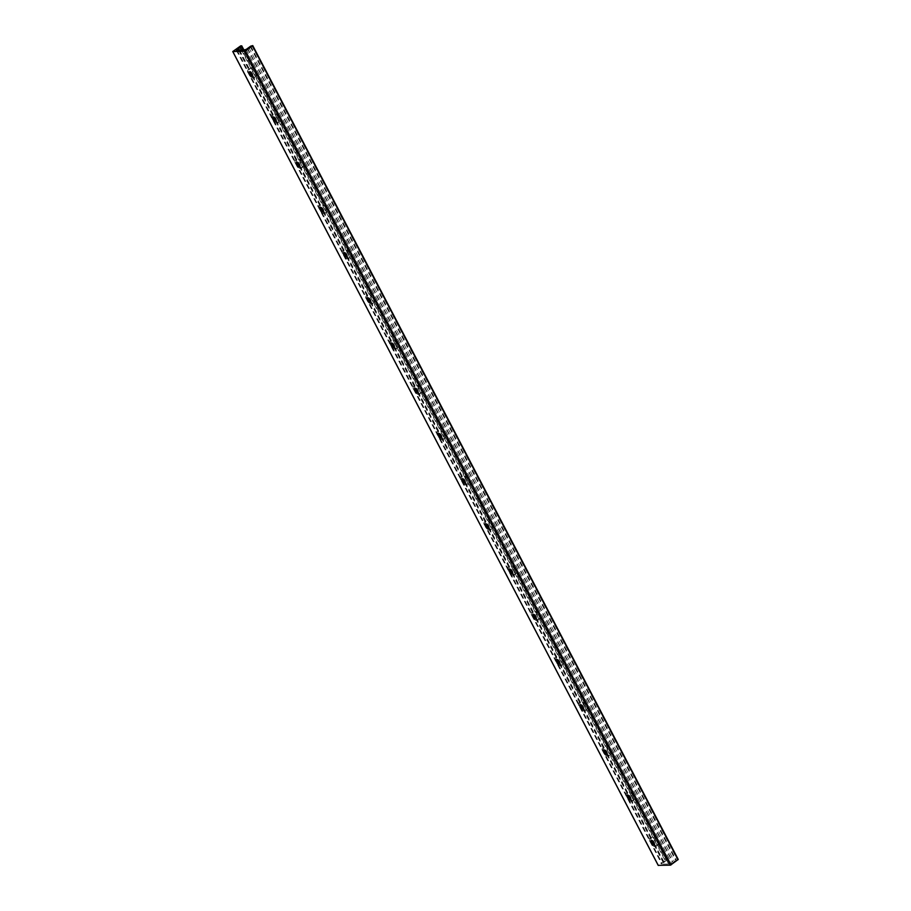 <?xml version="1.0" encoding="UTF-8"?>
<svg xmlns="http://www.w3.org/2000/svg" width="911" height="911" viewBox="0 0 911 911"><rect width="100%" height="100%" fill="white"/><g stroke="black" fill="none" stroke-linecap="round" stroke-linejoin="round"><path stroke-width="0.68" stroke-dasharray="4.55 3.42" d="M655.168 846.649A4.976 2.334 53.6 0 1 650.625 843.153A4.976 2.334 53.6 0 1 649.998 838.405A4.976 2.334 53.6 0 1 654.838 841.024A4.976 2.334 53.6 0 1 655.909 846.421A4.976 2.334 53.6 0 1 655.168 846.649M654.064 844.679A4.976 2.334 -126.4 0 0 656.444 845.715A4.976 2.334 -126.4 0 0 657.173 845.488A4.976 2.334 -126.4 0 0 657.412 842.504L668.663 864.027L661.807 864.106L667.239 859.733L666.214 859.711L658.254 865.348M668.663 864.027L656.273 840.329A4.976 2.334 -126.4 0 0 651.274 837.471A4.976 2.334 -126.4 0 0 651.126 840.682M656.387 840.728L633.544 797.034L656.387 840.728M651.217 840.454A2.653 1.241 53.6 0 1 651.376 840.284A2.653 1.241 53.6 0 1 651.775 840.158A2.653 1.241 53.6 0 1 654.189 842.026A2.653 1.241 53.6 0 1 654.531 844.554A2.653 1.241 53.6 0 1 654.314 844.656M631.528 801.441A4.976 2.334 53.6 0 1 626.984 797.934A4.976 2.334 53.6 0 1 626.358 793.196A4.976 2.334 53.6 0 1 631.198 795.815A4.976 2.334 53.6 0 1 632.268 801.202A4.976 2.334 53.6 0 1 631.528 801.441M630.423 799.459A4.976 2.334 -126.4 0 0 632.803 800.507A4.976 2.334 -126.4 0 0 633.544 800.268A4.976 2.334 -126.4 0 0 633.771 797.284L632.644 795.109A4.976 2.334 -126.4 0 0 627.633 792.251A4.976 2.334 -126.4 0 0 627.485 795.474M632.746 795.508L609.914 751.826L632.746 795.508M627.577 795.246A2.653 1.241 53.6 0 1 627.736 795.064A2.653 1.241 53.6 0 1 628.135 794.939A2.653 1.241 53.6 0 1 630.549 796.806A2.653 1.241 53.6 0 1 630.89 799.334A2.653 1.241 53.6 0 1 630.674 799.437M607.888 756.221A4.976 2.334 53.6 0 1 603.355 752.725A4.976 2.334 53.6 0 1 602.729 747.977A4.976 2.334 53.6 0 1 607.557 750.596A4.976 2.334 53.6 0 1 608.628 755.993A4.976 2.334 53.6 0 1 607.888 756.221M606.783 754.24A4.976 2.334 -126.4 0 0 609.163 755.287A4.976 2.334 -126.4 0 0 609.903 755.048A4.976 2.334 -126.4 0 0 610.131 752.065L609.003 749.901A4.976 2.334 -126.4 0 0 603.993 747.043A4.976 2.334 -126.4 0 0 603.845 750.254M609.117 750.3L586.274 706.606L609.117 750.3M603.936 750.026A2.653 1.241 53.6 0 1 604.107 749.844A2.653 1.241 53.6 0 1 604.494 749.719A2.653 1.241 53.6 0 1 606.92 751.598A2.653 1.241 53.6 0 1 607.25 754.126A2.653 1.241 53.6 0 1 607.033 754.228M584.258 711.013A4.976 2.334 53.6 0 1 579.715 707.505A4.976 2.334 53.6 0 1 579.089 702.768A4.976 2.334 53.6 0 1 583.917 705.387A4.976 2.334 53.6 0 1 584.987 710.774A4.976 2.334 53.6 0 1 584.258 711.013M583.154 709.031A4.976 2.334 -126.4 0 0 585.522 710.068A4.976 2.334 -126.4 0 0 586.263 709.84A4.976 2.334 -126.4 0 0 586.502 706.856L585.363 704.681A4.976 2.334 -126.4 0 0 580.364 701.823A4.976 2.334 -126.4 0 0 580.205 705.034M585.477 705.08L562.634 661.386L585.477 705.08M580.307 704.807A2.653 1.241 53.6 0 1 580.466 704.636A2.653 1.241 53.6 0 1 580.854 704.51A2.653 1.241 53.6 0 1 583.279 706.378A2.653 1.241 53.6 0 1 583.609 708.906A2.653 1.241 53.6 0 1 583.393 709.009M560.618 665.793A4.976 2.334 53.6 0 1 556.074 662.286A4.976 2.334 53.6 0 1 555.448 657.548A4.976 2.334 53.6 0 1 560.288 660.168A4.976 2.334 53.6 0 1 561.347 665.565A4.976 2.334 53.6 0 1 560.618 665.793M559.513 663.812A4.976 2.334 -126.4 0 0 561.893 664.859A4.976 2.334 -126.4 0 0 562.622 664.62A4.976 2.334 -126.4 0 0 562.861 661.637L561.723 659.473A4.976 2.334 -126.4 0 0 556.723 656.615A4.976 2.334 -126.4 0 0 556.575 659.826M561.836 659.86L538.993 616.178L561.836 659.86M556.667 659.598A2.653 1.241 53.6 0 1 556.826 659.416A2.653 1.241 53.6 0 1 557.213 659.291A2.653 1.241 53.6 0 1 559.639 661.158A2.653 1.241 53.6 0 1 559.969 663.686A2.653 1.241 53.6 0 1 559.753 663.789M536.978 620.573A4.976 2.334 53.6 0 1 532.434 617.077A4.976 2.334 53.6 0 1 531.808 612.329A4.976 2.334 53.6 0 1 536.647 614.948A4.976 2.334 53.6 0 1 537.718 620.345A4.976 2.334 53.6 0 1 536.978 620.573M535.873 618.603A4.976 2.334 -126.4 0 0 538.253 619.639A4.976 2.334 -126.4 0 0 538.982 619.412A4.976 2.334 -126.4 0 0 539.221 616.428L538.082 614.253A4.976 2.334 -126.4 0 0 533.083 611.395A4.976 2.334 -126.4 0 0 532.935 614.606M538.196 614.652L515.353 570.958L538.196 614.652M533.026 614.378A2.653 1.241 53.6 0 1 533.186 614.208A2.653 1.241 53.6 0 1 533.584 614.082A2.653 1.241 53.6 0 1 535.998 615.95A2.653 1.241 53.6 0 1 536.34 618.478A2.653 1.241 53.6 0 1 536.124 618.58M513.337 575.365A4.976 2.334 53.6 0 1 508.805 571.857A4.976 2.334 53.6 0 1 508.179 567.12A4.976 2.334 53.6 0 1 513.007 569.739A4.976 2.334 53.6 0 1 514.077 575.126A4.976 2.334 53.6 0 1 513.337 575.365M512.233 573.383A4.976 2.334 -126.4 0 0 514.613 574.431A4.976 2.334 -126.4 0 0 515.353 574.192A4.976 2.334 -126.4 0 0 515.58 571.208L514.453 569.033A4.976 2.334 -126.4 0 0 509.443 566.175A4.976 2.334 -126.4 0 0 509.295 569.398M514.567 569.432L491.724 525.749L514.567 569.432M509.386 569.17A2.653 1.241 53.6 0 1 509.545 568.988A2.653 1.241 53.6 0 1 509.944 568.863A2.653 1.241 53.6 0 1 512.369 570.73A2.653 1.241 53.6 0 1 512.699 573.258A2.653 1.241 53.6 0 1 512.483 573.361M489.708 530.145A4.976 2.334 53.6 0 1 485.164 526.649A4.976 2.334 53.6 0 1 484.538 521.901A4.976 2.334 53.6 0 1 489.366 524.52A4.976 2.334 53.6 0 1 490.437 529.917A4.976 2.334 53.6 0 1 489.708 530.145M488.603 528.164A4.976 2.334 -126.4 0 0 490.972 529.211A4.976 2.334 -126.4 0 0 491.712 528.972A4.976 2.334 -126.4 0 0 491.951 525.989L490.813 523.825A4.976 2.334 -126.4 0 0 485.814 520.967A4.976 2.334 -126.4 0 0 485.654 524.178M490.927 524.224L468.083 480.53L490.927 524.224M485.757 523.95A2.653 1.241 53.6 0 1 485.916 523.768A2.653 1.241 53.6 0 1 486.303 523.643A2.653 1.241 53.6 0 1 488.729 525.522A2.653 1.241 53.6 0 1 489.059 528.05A2.653 1.241 53.6 0 1 488.843 528.152M466.068 484.937A4.976 2.334 53.6 0 1 461.524 481.429A4.976 2.334 53.6 0 1 460.898 476.692A4.976 2.334 53.6 0 1 465.726 479.311A4.976 2.334 53.6 0 1 466.796 484.698A4.976 2.334 53.6 0 1 466.068 484.937M464.963 482.955A4.976 2.334 -126.4 0 0 467.343 483.992A4.976 2.334 -126.4 0 0 468.072 483.764A4.976 2.334 -126.4 0 0 468.311 480.78L467.172 478.605A4.976 2.334 -126.4 0 0 462.173 475.747A4.976 2.334 -126.4 0 0 462.025 478.958M467.286 479.004L444.443 435.31L467.286 479.004M462.116 478.73A2.653 1.241 53.6 0 1 462.276 478.56A2.653 1.241 53.6 0 1 462.663 478.434A2.653 1.241 53.6 0 1 465.088 480.302A2.653 1.241 53.6 0 1 465.419 482.83A2.653 1.241 53.6 0 1 465.202 482.932M442.427 439.717A4.976 2.334 53.6 0 1 437.884 436.21A4.976 2.334 53.6 0 1 437.257 431.472A4.976 2.334 53.6 0 1 442.097 434.091A4.976 2.334 53.6 0 1 443.167 439.489A4.976 2.334 53.6 0 1 442.427 439.717M441.323 437.735A4.976 2.334 -126.4 0 0 443.703 438.783A4.976 2.334 -126.4 0 0 444.431 438.544A4.976 2.334 -126.4 0 0 444.67 435.56L443.532 433.397A4.976 2.334 -126.4 0 0 438.533 430.539A4.976 2.334 -126.4 0 0 438.385 433.75M443.646 433.784L420.802 390.102L443.646 433.784M438.476 433.522A2.653 1.241 53.6 0 1 438.635 433.34A2.653 1.241 53.6 0 1 439.034 433.215A2.653 1.241 53.6 0 1 441.448 435.082A2.653 1.241 53.6 0 1 441.789 437.61A2.653 1.241 53.6 0 1 441.573 437.713M418.787 394.497A4.976 2.334 53.6 0 1 414.243 391.001A4.976 2.334 53.6 0 1 413.617 386.253A4.976 2.334 53.6 0 1 418.456 388.872A4.976 2.334 53.6 0 1 419.527 394.269A4.976 2.334 53.6 0 1 418.787 394.497M417.682 392.527A4.976 2.334 -126.4 0 0 420.062 393.563A4.976 2.334 -126.4 0 0 420.802 393.336A4.976 2.334 -126.4 0 0 421.03 390.352L419.903 388.177A4.976 2.334 -126.4 0 0 414.892 385.319A4.976 2.334 -126.4 0 0 414.744 388.53M420.005 388.576L397.173 344.882L420.005 388.576M414.835 388.302A2.653 1.241 53.6 0 1 414.995 388.132A2.653 1.241 53.6 0 1 415.393 388.006A2.653 1.241 53.6 0 1 417.807 389.874A2.653 1.241 53.6 0 1 418.149 392.402A2.653 1.241 53.6 0 1 417.933 392.504M395.146 349.289A4.976 2.334 53.6 0 1 390.614 345.781A4.976 2.334 53.6 0 1 389.988 341.044A4.976 2.334 53.6 0 1 394.816 343.663A4.976 2.334 53.6 0 1 395.886 349.05A4.976 2.334 53.6 0 1 395.146 349.289M394.042 347.307A4.976 2.334 -126.4 0 0 396.422 348.355A4.976 2.334 -126.4 0 0 397.162 348.116A4.976 2.334 -126.4 0 0 397.39 345.132L396.262 342.957A4.976 2.334 -126.4 0 0 391.252 340.099A4.976 2.334 -126.4 0 0 391.104 343.322M396.376 343.356L373.533 299.662L396.376 343.356M391.195 343.094A2.653 1.241 53.6 0 1 391.366 342.912A2.653 1.241 53.6 0 1 391.753 342.787A2.653 1.241 53.6 0 1 394.178 344.654A2.653 1.241 53.6 0 1 394.509 347.182A2.653 1.241 53.6 0 1 394.292 347.285M371.517 304.069A4.976 2.334 53.6 0 1 366.974 300.573A4.976 2.334 53.6 0 1 366.347 295.824A4.976 2.334 53.6 0 1 371.176 298.444A4.976 2.334 53.6 0 1 372.246 303.841A4.976 2.334 53.6 0 1 371.517 304.069M370.413 302.088A4.976 2.334 -126.4 0 0 372.781 303.135A4.976 2.334 -126.4 0 0 373.521 302.896A4.976 2.334 -126.4 0 0 373.761 299.913L372.622 297.749A4.976 2.334 -126.4 0 0 367.623 294.891A4.976 2.334 -126.4 0 0 367.463 298.102M372.736 298.148L349.892 254.454L372.736 298.148M367.566 297.874A2.653 1.241 53.6 0 1 367.725 297.692A2.653 1.241 53.6 0 1 368.112 297.567A2.653 1.241 53.6 0 1 370.538 299.446A2.653 1.241 53.6 0 1 370.868 301.974A2.653 1.241 53.6 0 1 370.652 302.076M347.877 258.861A4.976 2.334 53.6 0 1 343.333 255.353A4.976 2.334 53.6 0 1 342.707 250.616A4.976 2.334 53.6 0 1 347.546 253.235A4.976 2.334 53.6 0 1 348.606 258.622A4.976 2.334 53.6 0 1 347.877 258.861M346.772 256.879A4.976 2.334 -126.4 0 0 349.152 257.915A4.976 2.334 -126.4 0 0 349.881 257.688A4.976 2.334 -126.4 0 0 350.12 254.704L348.981 252.529A4.976 2.334 -126.4 0 0 343.982 249.671A4.976 2.334 -126.4 0 0 343.834 252.882M349.095 252.928L326.252 209.234L349.095 252.928M343.925 252.654A2.653 1.241 53.6 0 1 344.085 252.484A2.653 1.241 53.6 0 1 344.472 252.358A2.653 1.241 53.6 0 1 346.897 254.226A2.653 1.241 53.6 0 1 347.228 256.754A2.653 1.241 53.6 0 1 347.011 256.856M324.236 213.641A4.976 2.334 53.6 0 1 319.693 210.134A4.976 2.334 53.6 0 1 319.066 205.396A4.976 2.334 53.6 0 1 323.906 208.015A4.976 2.334 53.6 0 1 324.976 213.413A4.976 2.334 53.6 0 1 324.236 213.641M323.132 211.659A4.976 2.334 -126.4 0 0 325.512 212.707A4.976 2.334 -126.4 0 0 326.24 212.468A4.976 2.334 -126.4 0 0 326.48 209.484L325.341 207.321A4.976 2.334 -126.4 0 0 320.342 204.463A4.976 2.334 -126.4 0 0 320.194 207.674M325.455 207.708L302.611 164.026L325.455 207.708M320.285 207.446A2.653 1.241 53.6 0 1 320.444 207.264A2.653 1.241 53.6 0 1 320.843 207.139A2.653 1.241 53.6 0 1 323.257 209.006A2.653 1.241 53.6 0 1 323.599 211.534A2.653 1.241 53.6 0 1 323.382 211.637M300.596 168.421A4.976 2.334 53.6 0 1 296.064 164.925A4.976 2.334 53.6 0 1 295.437 160.177A4.976 2.334 53.6 0 1 300.266 162.796A4.976 2.334 53.6 0 1 301.336 168.193A4.976 2.334 53.6 0 1 300.596 168.421M299.491 166.451A4.976 2.334 -126.4 0 0 301.871 167.487A4.976 2.334 -126.4 0 0 302.611 167.26A4.976 2.334 -126.4 0 0 302.839 164.276L301.712 162.101A4.976 2.334 -126.4 0 0 296.701 159.243A4.976 2.334 -126.4 0 0 296.553 162.454M301.826 162.5L278.982 118.806L301.826 162.5M296.644 162.226A2.653 1.241 53.6 0 1 296.804 162.056A2.653 1.241 53.6 0 1 297.202 161.93A2.653 1.241 53.6 0 1 299.628 163.798A2.653 1.241 53.6 0 1 299.958 166.326A2.653 1.241 53.6 0 1 299.742 166.428M276.967 123.213A4.976 2.334 53.6 0 1 272.423 119.705A4.976 2.334 53.6 0 1 271.797 114.968A4.976 2.334 53.6 0 1 276.625 117.587A4.976 2.334 53.6 0 1 277.696 122.974A4.976 2.334 53.6 0 1 276.967 123.213M275.851 121.231A4.976 2.334 -126.4 0 0 278.231 122.268A4.976 2.334 -126.4 0 0 278.971 122.04A4.976 2.334 -126.4 0 0 279.21 119.056L278.071 116.881A4.976 2.334 -126.4 0 0 273.072 114.023A4.976 2.334 -126.4 0 0 272.913 117.246M278.185 117.28L255.342 73.586L278.185 117.28M273.015 117.018A2.653 1.241 53.6 0 1 273.175 116.836A2.653 1.241 53.6 0 1 273.562 116.71A2.653 1.241 53.6 0 1 275.987 118.578A2.653 1.241 53.6 0 1 276.318 121.106A2.653 1.241 53.6 0 1 276.101 121.209M243.362 50.139L668.606 864.095M666.693 860.223L254.431 71.673A4.976 2.334 -126.4 0 0 249.432 68.815A4.976 2.334 -126.4 0 0 249.284 72.026M252.222 76.012A4.976 2.334 -126.4 0 0 254.602 77.059A4.976 2.334 -126.4 0 0 255.331 76.82A4.976 2.334 -126.4 0 0 255.57 73.837L243.123 50.219M253.326 77.993A4.976 2.334 53.6 0 1 248.783 74.497A4.976 2.334 53.6 0 1 248.156 69.748A4.976 2.334 53.6 0 1 252.985 72.368A4.976 2.334 53.6 0 1 254.055 77.765A4.976 2.334 53.6 0 1 253.326 77.993M249.375 71.798A2.653 1.241 53.6 0 1 249.534 71.616A2.653 1.241 53.6 0 1 249.921 71.491A2.653 1.241 53.6 0 1 252.347 73.37A2.653 1.241 53.6 0 1 252.677 75.898A2.653 1.241 53.6 0 1 252.461 76M678.137 859.426L671.714 863.275L668.845 864.015M236.553 50.31L662.035 864.186M251.743 45.573L677.226 859.449M250.73 46.119L676.213 859.984M250.309 46.768L675.791 860.644M248.954 47.771L674.436 861.647M247.667 48.397L673.149 862.273M247.325 48.602L672.808 862.466M246.232 49.399L671.714 863.275M244.569 50.116L670.052 863.992M237.122 50.299L662.251 863.503M238.614 50.264L249.887 71.821M251.971 75.807L273.528 117.029M275.612 121.026L297.157 162.249M299.252 166.246L320.797 207.469M322.881 211.454L344.438 252.677M346.522 256.674L368.078 297.897M370.162 301.883L391.707 343.105M393.803 347.102L415.348 388.325M417.443 392.322L438.988 433.545M441.072 437.531L462.629 478.753M464.712 482.75L486.269 523.973M488.353 527.959L509.898 569.181M511.993 573.178L533.539 614.401M535.622 618.398L557.179 659.621M559.263 663.607L580.819 704.829M582.903 708.826L604.448 750.049M606.544 754.046L628.089 795.257M630.184 799.254L651.729 840.477M653.813 844.474L663.345 862.706M238.921 50.253L250.274 71.969M252.381 76.012L273.915 117.189M276.022 121.22L297.544 162.409M299.662 166.44L321.184 207.617M323.303 211.659L344.825 252.837M346.932 256.868L368.465 298.045M370.572 302.088L392.106 343.265M394.212 347.296L415.735 388.485M417.853 392.516L439.375 433.693M441.482 437.735L463.016 478.913M465.122 482.944L486.656 524.121M488.763 528.164L510.285 569.341M512.403 573.372L533.926 614.561M536.044 618.592L557.566 659.769M559.673 663.812L581.207 704.989M583.313 709.02L604.847 750.197M606.954 754.24L628.476 795.417M630.594 799.448L652.117 840.637M654.223 844.668L663.55 862.501M239.616 50.23L251.538 73.051M252.541 74.953L275.179 118.259M276.181 120.172L298.819 163.479M299.81 165.392L322.448 208.699M323.451 210.6L346.089 253.907M347.091 255.82L369.729 299.127M370.731 301.04L393.37 344.335M394.372 346.248L417.01 389.555M418.001 391.468L440.639 434.775M441.641 436.676L464.28 479.983M465.282 481.896L487.92 525.203M488.922 527.116L511.561 570.411M512.551 572.324L535.19 615.631M536.192 617.544L558.83 660.851M559.832 662.752L582.471 706.059M583.473 707.972L606.111 751.279M607.113 753.192L629.752 796.487M630.742 798.4L653.381 841.707M654.383 843.62L663.937 861.897M241.461 50.185L665.292 860.906M243.897 50.128L667.125 859.688M240.732 45.846L666.214 859.711M239.9 46.199L665.383 860.075M232.897 51.358L658.38 865.234M655.909 846.421L657.173 845.488M649.998 838.405L651.274 837.471M632.268 801.202L633.544 800.268M626.358 793.196L627.633 792.251M608.628 755.993L609.903 755.048M602.729 747.977L603.993 747.043M584.987 710.774L586.263 709.84M579.089 702.768L580.364 701.823M561.347 665.565L562.622 664.62M555.448 657.548L556.723 656.615M537.718 620.345L538.982 619.412M531.808 612.329L533.083 611.395M514.077 575.126L515.353 574.192M508.179 567.12L509.443 566.175M490.437 529.917L491.712 528.972M484.538 521.901L485.814 520.967M466.796 484.698L468.072 483.764M460.898 476.692L462.173 475.747M443.167 439.489L444.431 438.544M437.257 431.472L438.533 430.539M419.527 394.269L420.802 393.336M413.617 386.253L414.892 385.319M395.886 349.05L397.162 348.116M389.988 341.044L391.252 340.099M372.246 303.841L373.521 302.896M366.347 295.824L367.623 294.891M348.606 258.622L349.881 257.688M342.707 250.616L343.982 249.671M324.976 213.413L326.24 212.468M319.066 205.396L320.342 204.463M301.336 168.193L302.611 167.26M295.437 160.177L296.701 159.243M277.696 122.974L278.971 122.04M271.797 114.968L273.072 114.023M254.055 77.765L255.331 76.82M248.156 69.748L249.432 68.815M236.313 50.23L661.807 864.106M243.989 50.128L667.239 859.733"/><path stroke-width="1.37" d="M651.126 840.682A4.976 2.334 -126.4 0 0 654.064 844.679M654.314 844.656A2.653 1.241 53.6 0 1 654.132 844.679A2.653 1.241 53.6 0 1 651.855 843.017A2.653 1.241 53.6 0 1 651.217 840.454M653.756 844.952A2.653 1.241 53.6 0 1 651.331 843.085A2.653 1.241 53.6 0 1 651.001 840.557A2.653 1.241 53.6 0 1 653.574 841.958A2.653 1.241 53.6 0 1 654.144 844.827A2.653 1.241 53.6 0 1 653.756 844.952M627.485 795.474A4.976 2.334 -126.4 0 0 630.423 799.459M630.674 799.437A2.653 1.241 53.6 0 1 630.492 799.459A2.653 1.241 53.6 0 1 628.214 797.797A2.653 1.241 53.6 0 1 627.577 795.246M630.116 799.744A2.653 1.241 53.6 0 1 627.702 797.865A2.653 1.241 53.6 0 1 627.36 795.337A2.653 1.241 53.6 0 1 629.945 796.738A2.653 1.241 53.6 0 1 630.514 799.619A2.653 1.241 53.6 0 1 630.116 799.744M603.845 750.254A4.976 2.334 -126.4 0 0 606.783 754.24M607.033 754.228A2.653 1.241 53.6 0 1 606.863 754.251A2.653 1.241 53.6 0 1 604.574 752.588A2.653 1.241 53.6 0 1 603.936 750.026M606.475 754.524A2.653 1.241 53.6 0 1 604.061 752.657A2.653 1.241 53.6 0 1 603.72 750.129A2.653 1.241 53.6 0 1 606.305 751.518A2.653 1.241 53.6 0 1 606.874 754.399A2.653 1.241 53.6 0 1 606.475 754.524M580.205 705.034A4.976 2.334 -126.4 0 0 583.154 709.031M583.393 709.009A2.653 1.241 53.6 0 1 583.222 709.031A2.653 1.241 53.6 0 1 580.933 707.369A2.653 1.241 53.6 0 1 580.307 704.807M582.846 709.305A2.653 1.241 53.6 0 1 580.421 707.437A2.653 1.241 53.6 0 1 580.091 704.909A2.653 1.241 53.6 0 1 582.664 706.31A2.653 1.241 53.6 0 1 583.234 709.179A2.653 1.241 53.6 0 1 582.846 709.305M556.575 659.826A4.976 2.334 -126.4 0 0 559.513 663.812M559.753 663.789A2.653 1.241 53.6 0 1 559.582 663.812A2.653 1.241 53.6 0 1 557.293 662.16A2.653 1.241 53.6 0 1 556.667 659.598M559.206 664.096A2.653 1.241 53.6 0 1 556.78 662.229A2.653 1.241 53.6 0 1 556.45 659.701A2.653 1.241 53.6 0 1 559.024 661.09A2.653 1.241 53.6 0 1 559.593 663.971A2.653 1.241 53.6 0 1 559.206 664.096M532.935 614.606A4.976 2.334 -126.4 0 0 535.873 618.603M536.124 618.58A2.653 1.241 53.6 0 1 535.941 618.603A2.653 1.241 53.6 0 1 533.664 616.941A2.653 1.241 53.6 0 1 533.026 614.378M535.566 618.876A2.653 1.241 53.6 0 1 533.14 617.009A2.653 1.241 53.6 0 1 532.81 614.481A2.653 1.241 53.6 0 1 535.383 615.882A2.653 1.241 53.6 0 1 535.964 618.751A2.653 1.241 53.6 0 1 535.566 618.876M509.295 569.398A4.976 2.334 -126.4 0 0 512.233 573.383M512.483 573.361A2.653 1.241 53.6 0 1 512.301 573.383A2.653 1.241 53.6 0 1 510.023 571.721A2.653 1.241 53.6 0 1 509.386 569.17M511.925 573.668A2.653 1.241 53.6 0 1 509.511 571.789A2.653 1.241 53.6 0 1 509.169 569.261A2.653 1.241 53.6 0 1 511.754 570.662A2.653 1.241 53.6 0 1 512.324 573.543A2.653 1.241 53.6 0 1 511.925 573.668M485.654 524.178A4.976 2.334 -126.4 0 0 488.603 528.164M488.843 528.152A2.653 1.241 53.6 0 1 488.672 528.175A2.653 1.241 53.6 0 1 486.383 526.512A2.653 1.241 53.6 0 1 485.757 523.95M488.296 528.448A2.653 1.241 53.6 0 1 485.87 526.581A2.653 1.241 53.6 0 1 485.54 524.053A2.653 1.241 53.6 0 1 488.114 525.442A2.653 1.241 53.6 0 1 488.683 528.323A2.653 1.241 53.6 0 1 488.296 528.448M462.025 478.958A4.976 2.334 -126.4 0 0 464.963 482.955M465.202 482.932A2.653 1.241 53.6 0 1 465.031 482.955A2.653 1.241 53.6 0 1 462.742 481.293A2.653 1.241 53.6 0 1 462.116 478.73M464.656 483.229A2.653 1.241 53.6 0 1 462.23 481.361A2.653 1.241 53.6 0 1 461.9 478.833A2.653 1.241 53.6 0 1 464.473 480.234A2.653 1.241 53.6 0 1 465.043 483.103A2.653 1.241 53.6 0 1 464.656 483.229M438.385 433.75A4.976 2.334 -126.4 0 0 441.323 437.735M441.573 437.713A2.653 1.241 53.6 0 1 441.391 437.735A2.653 1.241 53.6 0 1 439.113 436.084A2.653 1.241 53.6 0 1 438.476 433.522M441.015 438.02A2.653 1.241 53.6 0 1 438.59 436.153A2.653 1.241 53.6 0 1 438.259 433.625A2.653 1.241 53.6 0 1 440.833 435.014A2.653 1.241 53.6 0 1 441.402 437.895A2.653 1.241 53.6 0 1 441.015 438.02M414.744 388.53A4.976 2.334 -126.4 0 0 417.682 392.527M417.933 392.504A2.653 1.241 53.6 0 1 417.75 392.527A2.653 1.241 53.6 0 1 415.473 390.865A2.653 1.241 53.6 0 1 414.835 388.302M417.375 392.8A2.653 1.241 53.6 0 1 414.96 390.933A2.653 1.241 53.6 0 1 414.619 388.405A2.653 1.241 53.6 0 1 417.204 389.806A2.653 1.241 53.6 0 1 417.773 392.675A2.653 1.241 53.6 0 1 417.375 392.8M391.104 343.322A4.976 2.334 -126.4 0 0 394.042 347.307M394.292 347.285A2.653 1.241 53.6 0 1 394.121 347.307A2.653 1.241 53.6 0 1 391.832 345.645A2.653 1.241 53.6 0 1 391.195 343.094M393.734 347.592A2.653 1.241 53.6 0 1 391.32 345.713A2.653 1.241 53.6 0 1 390.978 343.185A2.653 1.241 53.6 0 1 393.563 344.586A2.653 1.241 53.6 0 1 394.133 347.467A2.653 1.241 53.6 0 1 393.734 347.592M367.463 298.102A4.976 2.334 -126.4 0 0 370.413 302.088M370.652 302.076A2.653 1.241 53.6 0 1 370.481 302.099A2.653 1.241 53.6 0 1 368.192 300.436A2.653 1.241 53.6 0 1 367.566 297.874M370.105 302.372A2.653 1.241 53.6 0 1 367.68 300.505A2.653 1.241 53.6 0 1 367.349 297.977A2.653 1.241 53.6 0 1 369.923 299.366A2.653 1.241 53.6 0 1 370.492 302.247A2.653 1.241 53.6 0 1 370.105 302.372M343.834 252.882A4.976 2.334 -126.4 0 0 346.772 256.879M347.011 256.856A2.653 1.241 53.6 0 1 346.84 256.879A2.653 1.241 53.6 0 1 344.552 255.217A2.653 1.241 53.6 0 1 343.925 252.654M346.465 257.153A2.653 1.241 53.6 0 1 344.039 255.285A2.653 1.241 53.6 0 1 343.709 252.757A2.653 1.241 53.6 0 1 346.282 254.158A2.653 1.241 53.6 0 1 346.852 257.027A2.653 1.241 53.6 0 1 346.465 257.153M320.194 207.674A4.976 2.334 -126.4 0 0 323.132 211.659M323.382 211.637A2.653 1.241 53.6 0 1 323.2 211.659A2.653 1.241 53.6 0 1 320.923 210.008A2.653 1.241 53.6 0 1 320.285 207.446M322.824 211.944A2.653 1.241 53.6 0 1 320.399 210.077A2.653 1.241 53.6 0 1 320.068 207.549A2.653 1.241 53.6 0 1 322.642 208.938A2.653 1.241 53.6 0 1 323.223 211.819A2.653 1.241 53.6 0 1 322.824 211.944M296.553 162.454A4.976 2.334 -126.4 0 0 299.491 166.451M299.742 166.428A2.653 1.241 53.6 0 1 299.56 166.451A2.653 1.241 53.6 0 1 297.282 164.789A2.653 1.241 53.6 0 1 296.644 162.226M299.184 166.724A2.653 1.241 53.6 0 1 296.77 164.857A2.653 1.241 53.6 0 1 296.428 162.329A2.653 1.241 53.6 0 1 299.013 163.729A2.653 1.241 53.6 0 1 299.582 166.599A2.653 1.241 53.6 0 1 299.184 166.724M272.913 117.246A4.976 2.334 -126.4 0 0 275.851 121.231M276.101 121.209A2.653 1.241 53.6 0 1 275.931 121.231A2.653 1.241 53.6 0 1 273.642 119.569A2.653 1.241 53.6 0 1 273.015 117.018M275.555 121.516A2.653 1.241 53.6 0 1 273.129 119.637A2.653 1.241 53.6 0 1 272.799 117.109A2.653 1.241 53.6 0 1 275.373 118.51A2.653 1.241 53.6 0 1 275.942 121.391A2.653 1.241 53.6 0 1 275.555 121.516M243.18 50.151L246.232 49.399L250.73 46.119L252.768 45.596L245.002 51.278L232.749 51.551L240.732 45.846L241.757 45.857L236.313 50.23L243.214 50.219L241.21 46.347M252.461 76A2.653 1.241 53.6 0 1 252.29 76.023A2.653 1.241 53.6 0 1 250.001 74.36A2.653 1.241 53.6 0 1 249.375 71.798M249.284 72.026A4.976 2.334 -126.4 0 0 252.222 76.012M251.914 76.296A2.653 1.241 53.6 0 1 249.489 74.429A2.653 1.241 53.6 0 1 249.159 71.901A2.653 1.241 53.6 0 1 251.732 73.29A2.653 1.241 53.6 0 1 252.301 76.171A2.653 1.241 53.6 0 1 251.914 76.296M658.254 865.348L670.485 865.154L678.251 859.46L252.734 45.709M245.537 51.05L671.02 864.926M245.002 51.278L670.485 865.154M252.541 45.892L678.023 859.768M236.769 49.638L237.122 50.299M237.862 48.83L238.614 50.264M249.887 71.821L251.971 75.807M273.528 117.029L275.612 121.026M297.157 162.249L299.252 166.246M320.797 207.469L322.881 211.454M344.438 252.677L346.522 256.674M368.078 297.897L370.162 301.883M391.707 343.105L393.803 347.102M415.348 388.325L417.443 392.322M438.988 433.545L441.072 437.531M462.629 478.753L464.712 482.75M486.269 523.973L488.353 527.959M509.898 569.181L511.993 573.178M533.539 614.401L535.622 618.398M557.179 659.621L559.263 663.607M580.819 704.829L582.903 708.826M604.448 750.049L606.544 754.046M628.089 795.257L630.184 799.254M651.729 840.477L653.813 844.474M238.067 48.625L238.921 50.253M250.274 71.969L252.381 76.012M273.915 117.189L276.022 121.22M297.544 162.409L299.662 166.44M321.184 207.617L323.303 211.659M344.825 252.837L346.932 256.868M368.465 298.045L370.572 302.088M392.106 343.265L394.212 347.296M415.735 388.485L417.853 392.516M439.375 433.693L441.482 437.735M463.016 478.913L465.122 482.944M486.656 524.121L488.763 528.164M510.285 569.341L512.403 573.372M533.926 614.561L536.044 618.592M557.566 659.769L559.673 663.812M581.207 704.989L583.313 709.02M604.847 750.197L606.954 754.24M628.476 795.417L630.594 799.448M652.117 840.637L654.223 844.668M238.454 48.021L239.616 50.23M251.538 73.051L252.541 74.953M275.179 118.259L276.181 120.172M298.819 163.479L299.81 165.392M322.448 208.699L323.451 210.6M346.089 253.907L347.091 255.82M369.729 299.127L370.731 301.04M393.37 344.335L394.372 346.248M417.01 389.555L418.001 391.468M440.639 434.775L441.641 436.676M464.28 479.983L465.282 481.896M487.92 525.203L488.922 527.116M511.561 570.411L512.551 572.324M535.19 615.631L536.192 617.544M558.83 660.851L559.832 662.752M582.471 706.059L583.473 707.972M606.111 751.279L607.113 753.192M629.752 796.487L630.742 798.4M653.381 841.707L654.383 843.62M239.809 47.03L241.461 50.185M241.722 45.971L243.897 50.128M232.829 51.574L658.311 865.45M252.768 45.596L678.251 859.46M241.757 45.857L243.989 50.128M232.749 51.551L658.232 865.427"/></g></svg>
